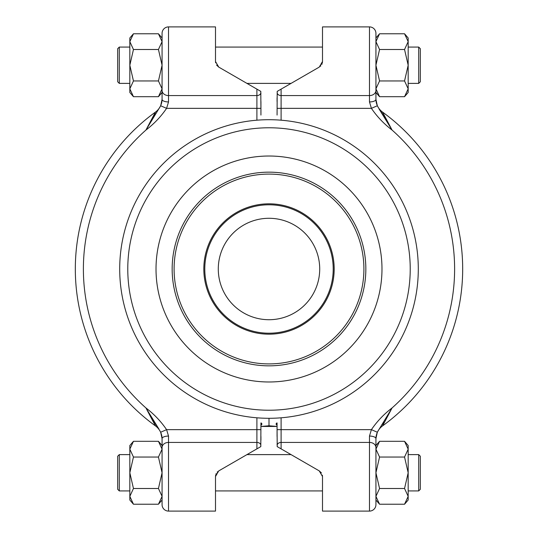 <?xml version="1.0" encoding="UTF-8"?>
<svg xmlns="http://www.w3.org/2000/svg" width="538" height="538" viewBox="0 0 538 538"><rect width="100%" height="100%" fill="white"/><g stroke="black" fill="none" stroke-linecap="round" stroke-linejoin="round"><path stroke-width="0.81" d="M203.821 269A65.179 65.179 0 0 1 269 203.821A65.179 65.179 0 0 1 334.179 269A65.179 65.179 0 0 1 269 334.179A65.179 65.179 0 0 1 203.821 269M204.79 269A64.21 64.21 0 0 1 269 204.79A64.21 64.21 0 0 1 333.21 269A64.21 64.21 0 0 1 269 333.21A64.21 64.21 0 0 1 204.79 269M218.287 269A50.713 50.713 0 0 1 269 218.287A50.713 50.713 0 0 1 319.713 269A50.713 50.713 0 0 1 269 319.713A50.713 50.713 0 0 1 218.287 269M418.295 269A149.295 149.295 0 0 1 269 418.295A149.295 149.295 0 0 1 119.705 269A149.295 149.295 0 0 1 269 119.705A149.295 149.295 0 0 1 418.295 269M410.225 269A141.225 141.225 0 0 1 269 410.225A141.225 141.225 0 0 1 127.775 269A141.225 141.225 0 0 1 269 127.775A141.225 141.225 0 0 1 410.225 269M365.84 269A96.84 96.84 0 0 1 269 365.84A96.84 96.84 0 0 1 172.16 269A96.84 96.84 0 0 1 269 172.16A96.84 96.84 0 0 1 365.84 269M363.903 269A94.903 94.903 0 0 1 269 363.903A94.903 94.903 0 0 1 174.097 269A94.903 94.903 0 0 1 269 174.097A94.903 94.903 0 0 1 363.903 269M320.836 65.831L320.345 66.315M379.041 108.918L392.067 130.055A185.61 185.61 0 0 1 392.067 407.945L377.313 432.236L375.928 438.631A6.456 2.562 180 0 0 369.471 436.062L371.415 429.647C377.01 421.415 383.897 414.179 392.067 407.945L382.599 425.867A193.68 193.68 0 0 0 382.599 112.133L392.067 130.055C383.89 123.814 377.004 116.578 371.415 108.353L369.471 101.938L369.471 26.9L322.497 26.9L322.497 61.507L319.269 67.095L281.105 89.133L281.105 120.196M281.105 417.804L281.105 448.867L319.269 470.905L322.497 476.493L322.363 475.189M321.408 472.909L319.269 470.905L277.198 446.614L277.198 444.818A4.035 3.194 0 0 1 281.105 442.424L369.471 442.424L369.471 436.062M369.471 26.9A6.456 6.456 0 0 1 375.928 33.356A6.456 6.456 0 0 0 369.471 26.9A6.456 6.456 0 0 1 375.928 33.356L375.928 99.369L377.313 105.764L376.27 102.529M391.664 129.355L388.073 122.509M388.012 122.395L386.822 120.149M277.07 115.065L277.198 91.386L319.269 67.095M277.07 101.547L277.07 97.782M277.07 422.935L277.07 429.647L371.415 429.647L377.313 432.236M277.07 429.943L277.07 436.452M277.198 444.818L277.07 429.647M385.342 420.655L386.647 418.187M388.073 415.491L388.907 413.917M386.573 120.539L381.576 112.476M381.059 111.743L380.043 110.357M382.599 112.133A16.14 16.14 0 0 1 375.928 99.059A16.14 16.14 0 0 0 382.599 112.133M277.07 108.353L371.415 108.353L377.313 105.764M369.471 101.938A6.456 2.562 0 0 0 375.928 99.369M322.497 476.493L322.497 511.1L369.471 511.1L369.471 442.424A6.456 5.111 180 0 1 375.928 447.535L375.928 504.644L375.928 496.359L379.559 488.497L404.542 488.497L408.174 496.359L404.542 504.227L379.559 504.227L375.928 496.359L375.928 472.767L379.559 488.497M404.542 488.497L408.174 472.767L404.542 457.038L379.559 457.038L375.928 449.176L375.928 438.631M375.928 445.525L379.559 441.308L375.928 449.176L375.928 438.941A16.14 16.14 0 0 1 382.599 425.867A193.68 193.68 0 0 0 462.68 269M382.027 424.872L383.782 422.148M375.928 438.618L376.27 435.471M375.928 504.644A6.456 6.456 0 0 1 369.471 511.1A6.456 6.456 0 0 0 375.928 504.644A6.456 6.456 0 0 1 369.471 511.1M322.497 61.507L322.316 63.02M322.054 63.867L321.778 64.459M277.07 444.213L277.198 445.222M217.164 472.169L217.655 471.685M158.959 429.082L145.933 407.945A185.61 185.61 0 0 1 145.933 130.055L160.687 105.764L162.072 99.369A6.456 2.562 -0 0 0 168.528 101.938L166.585 108.353C160.99 116.585 154.103 123.821 145.933 130.055L155.401 112.133A193.68 193.68 0 0 0 155.401 425.867L145.933 407.945C154.11 414.186 160.996 421.422 166.585 429.647L168.528 436.062L168.528 511.1L215.503 511.1L215.503 476.493L218.731 470.905L256.895 448.867L256.895 417.804M256.895 120.196L256.895 89.133L218.731 67.095L215.503 61.507L215.637 62.812M216.592 65.091L218.731 67.095L260.802 91.386L260.802 93.182A4.035 3.194 180 0 1 256.895 95.576L168.528 95.576L168.528 101.938M168.528 511.1A6.456 6.456 0 0 1 162.072 504.644A6.456 6.456 0 0 0 168.528 511.1A6.456 6.456 0 0 1 162.072 504.644L162.072 438.631L160.687 432.236L161.73 435.471M146.336 408.645L149.927 415.491M149.988 415.605L151.178 417.851M260.93 422.935L260.802 446.614L218.731 470.905M260.93 436.452L260.93 440.219M260.93 115.065L260.93 108.353L166.585 108.353L160.687 105.764M260.93 108.057L260.93 101.547M260.802 93.182L260.93 108.353M152.657 117.345L151.353 119.813M149.927 122.509L149.093 124.083M151.427 417.461L156.423 425.524M156.941 426.257L157.957 427.643M155.401 425.867A16.14 16.14 0 0 1 162.072 438.941A16.14 16.14 0 0 0 155.401 425.867M260.93 429.647L166.585 429.647L160.687 432.236M168.528 436.062A6.456 2.562 180 0 0 162.072 438.631M215.503 61.507L215.503 26.9L168.528 26.9L168.528 95.576A6.456 5.111 -0 0 1 162.072 90.465L162.072 33.356L162.072 41.641L158.441 33.773L133.458 33.773L129.826 41.641L129.826 65.233L133.458 80.962L158.441 80.962L162.072 88.824L162.072 99.369M133.458 96.692L129.826 88.824L129.826 92.475L133.458 96.692L158.441 96.692L162.072 88.824L162.072 99.059A16.14 16.14 0 0 1 155.401 112.133A193.68 193.68 0 0 0 75.32 269M155.973 113.128L152.234 119.16M162.072 99.382L161.73 102.529M162.072 33.356A6.456 6.456 0 0 1 168.528 26.9M215.503 476.493L215.684 474.98M215.946 474.133L216.222 473.541M260.93 93.787L260.802 92.778M418.699 47.075L420.312 48.689L420.312 81.776L418.699 83.39L418.699 47.075L408.174 47.075M117.688 81.776L117.688 48.689L119.302 47.075L119.302 83.39L117.688 81.776M418.699 454.61L420.312 456.224L420.312 489.311L418.699 490.925L418.699 454.61L408.174 454.61M117.688 489.311L117.688 456.224L119.302 454.61L119.302 490.925L117.688 489.311M379.559 96.692L404.542 96.692L408.174 88.824L404.542 80.962L379.559 80.962L375.928 88.824L379.559 96.692L375.928 92.475M379.559 80.962L375.928 65.233L379.559 49.503L404.542 49.503L408.174 65.233L404.542 80.962M404.542 49.503L408.174 41.641L404.542 33.773L379.559 33.773L375.928 41.641L379.559 49.503M404.542 96.692L408.174 92.475L408.174 37.99L404.542 33.773M379.559 33.773L375.928 37.99L375.928 41.641M158.441 80.962L162.072 65.233L158.441 49.503L133.458 49.503L129.826 65.233L129.826 88.824L133.458 80.962M158.441 49.503L162.072 41.641L162.072 37.99L158.441 33.773L162.072 37.99M133.458 49.503L129.826 41.641L129.826 37.99L133.458 33.773M162.072 88.824L162.072 41.641M133.458 504.227L158.441 504.227L162.072 496.359L158.441 488.497L133.458 488.497L129.826 496.359L129.826 500.01L133.458 504.227L129.826 496.359L129.826 472.767L133.458 488.497M133.458 457.038L129.826 449.176L129.826 472.767L133.458 457.038L158.441 457.038L162.072 472.767L158.441 488.497M158.441 457.038L162.072 449.176L158.441 441.308L133.458 441.308L129.826 449.176L129.826 445.525L133.458 441.308M158.441 504.227L162.072 500.01L162.072 449.176M379.559 457.038L375.928 472.767L375.928 449.176M404.542 457.038L408.174 449.176L404.542 441.308L379.559 441.308M404.542 504.227L408.174 500.01L408.174 445.525L404.542 441.308M260.93 425.074A1.049 0.908 -90 0 0 260.93 422.976M277.07 422.976A1.049 0.908 90 0 0 277.07 425.074M260.93 426.446L277.07 426.446L269 425.78L260.93 426.446M269 418.295L269 425.78M156.02 269A112.98 112.98 0 0 1 269 156.02A112.98 112.98 0 0 1 381.98 269A112.98 112.98 0 0 1 269 381.98A112.98 112.98 0 0 1 156.02 269M375.928 90.465A6.456 5.111 0 0 1 369.471 95.576L281.105 95.576A4.035 3.194 180 0 1 277.198 93.182M375.928 438.941A16.14 16.14 0 0 1 382.599 425.867M162.072 447.535A6.456 5.111 180 0 1 168.528 442.424L256.895 442.424A4.035 3.194 -0 0 1 260.802 444.818M162.072 99.059A16.14 16.14 0 0 1 155.401 112.133M418.699 83.39L408.174 83.39M291.045 83.39L246.955 83.39M129.826 83.39L119.302 83.39M322.497 47.075L215.503 47.075M129.826 47.075L119.302 47.075M418.699 490.925L408.174 490.925M322.497 490.925L215.503 490.925M129.826 490.925L119.302 490.925M291.045 454.61L246.955 454.61M129.826 454.61L119.302 454.61M162.072 92.475L158.441 96.692L162.072 92.475M162.072 445.525L158.441 441.308M375.928 500.01L379.559 504.227"/></g></svg>
